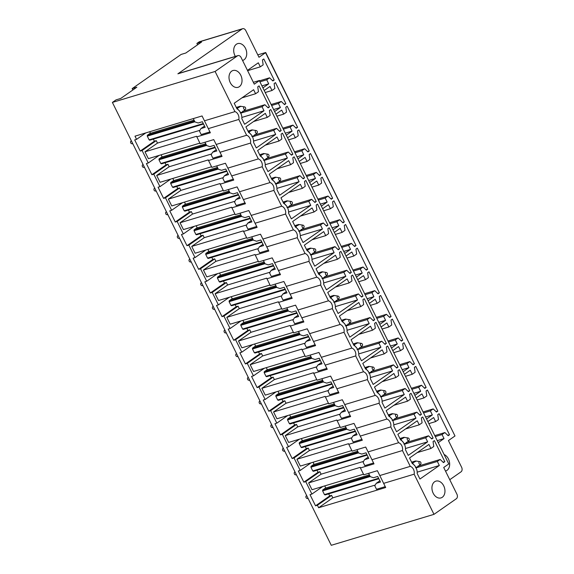 <?xml version="1.0" encoding="UTF-8"?>
<svg xmlns="http://www.w3.org/2000/svg" width="574" height="574" viewBox="0 0 574 574"><rect width="100%" height="100%" fill="white"/><g stroke="black" fill="none" stroke-linecap="round" stroke-linejoin="round"><path stroke-width="0.86" d="M259.34 80.654L448.775 463.95L259.34 80.654L254.282 84.184L241.094 57.493A3.509 2.511 73.2 0 0 237.973 55.613A3.509 2.511 73.2 0 0 237.449 55.865L215.099 71.463L112.389 102.423L331.27 545.3L433.987 514.347L414.134 474.181L383.647 483.365L385.692 487.52L318.627 507.732L317.408 505.264L315.535 505.823L310.01 494.652L311.89 494.085L322.789 486.479M112.389 102.423L116.056 99.862L120.748 98.448L136.856 87.198L132.163 88.611L132.845 89.996M132.163 88.611L181.126 54.437L185.811 53.023L201.582 42.017L196.896 43.43L197.578 44.815M196.896 43.43L199.006 41.959A3.509 2.511 -106.8 0 1 199.53 41.701L242.673 28.7A3.509 2.511 73.2 0 0 242.156 28.951L177.883 73.816L237.449 55.865M242.673 28.7A3.509 2.511 73.2 0 1 245.794 30.587L258.989 57.278L265.561 52.686L454.995 435.975L265.726 52.514L257.791 54.86M454.995 435.975L448.423 440.567L461.611 467.258A3.509 2.511 -106.8 0 1 461.037 471.835L449.758 479.706M448.775 463.95L443.716 467.48L456.911 494.171A3.509 2.511 73.2 0 1 456.337 498.749L433.987 514.347M159.156 155.389L148.25 163.002L146.377 163.561L151.902 174.74L153.775 174.173L159.945 186.65L158.065 187.21L163.59 198.389L165.463 197.822L171.633 210.299L169.753 210.859L175.278 222.038L177.151 221.471L183.321 233.948L181.441 234.515L186.966 245.686L188.839 245.12L195.009 257.597L193.129 258.164L198.654 269.335L200.527 268.768L206.697 281.246L204.818 281.812L210.342 292.984L212.215 292.417L218.385 304.894L216.506 305.461L222.03 316.633L223.903 316.066L230.074 328.543L228.194 329.11L233.718 340.282L235.591 339.715L241.762 352.192L239.882 352.759L245.407 363.93L247.279 363.364L253.45 375.841L251.57 376.408L257.095 387.579L258.967 387.012L265.138 399.49L263.258 400.056L268.783 411.228L270.655 410.661L276.826 423.138L274.946 423.705L280.471 434.877L282.343 434.31L288.514 446.787L286.634 447.354L292.159 458.526L294.031 457.966L308.202 448.072L309.422 450.54L296.937 459.25L348.533 443.702L352.092 451.142L365.695 447.046L374.004 463.871L360.407 467.968L363.78 474.791L377.383 470.694L383.647 483.365M296.937 459.25L300.317 466.081L351.805 450.561M282.343 434.31L296.514 424.423L297.734 426.891L285.249 435.601L336.845 420.053L340.404 427.494L354.007 423.397L362.316 440.222L348.719 444.319M285.249 435.601L288.629 442.432L340.117 426.913M270.655 410.661L284.826 400.774L286.046 403.242L273.561 411.953L325.157 396.404L328.715 403.845L342.319 399.748L350.628 416.566L337.031 420.67M273.561 411.953L276.941 418.783L328.428 403.264M258.967 387.012L273.138 377.125L274.358 379.593L261.873 388.304L313.469 372.756L317.027 380.196L330.631 376.099L338.94 392.917L325.343 397.021M261.873 388.304L265.253 395.134L316.74 379.615M247.279 363.364L261.45 353.476L262.67 355.945L250.185 364.655L301.781 349.107L305.339 356.547L318.943 352.45L327.252 369.269L313.655 373.365M250.185 364.655L253.564 371.486L305.052 355.966M235.591 339.715L249.762 329.828L250.982 332.296L238.497 341.006L290.092 325.458L293.651 332.898L307.255 328.802L315.564 345.62L301.967 349.717M238.497 341.006L241.876 347.837L293.364 332.317M223.903 316.066L238.074 306.179L239.293 308.647L226.809 317.357L278.404 301.809L281.963 309.25L295.567 305.153L303.876 321.971L290.279 326.068M226.809 317.357L230.188 324.188L281.676 308.668M212.215 292.417L226.386 282.53L227.605 284.998L215.121 293.709L266.716 278.16L270.275 285.601L283.879 281.504L292.188 298.322L278.591 302.419M215.121 293.709L218.5 300.532L269.988 285.02M200.527 268.768L214.698 258.881L215.917 261.342L203.433 270.06L255.028 254.512L258.587 261.952L272.191 257.855L280.499 274.673L266.903 278.77M203.433 270.06L206.812 276.883L258.3 261.371M188.839 245.12L203.009 235.232L204.229 237.693L191.745 246.411L243.34 230.863L246.899 238.303L260.503 234.206L268.811 251.025L255.215 255.121M191.745 246.411L195.124 253.234L246.612 237.722M177.151 221.471L191.321 211.576L192.541 214.045L180.057 222.762L231.652 207.214L235.211 214.654L248.815 210.558L257.123 227.376L243.527 231.473M180.057 222.762L183.436 229.586L234.924 214.073M165.463 197.822L179.633 187.928L180.853 190.396L168.369 199.113L219.964 183.565L223.523 191.006L237.127 186.902L245.435 203.727L231.839 207.824M168.369 199.113L171.748 205.937L223.236 190.417M153.775 174.173L167.945 164.279L169.165 166.747L156.68 175.465L208.276 159.916L211.835 167.357L225.439 163.253L233.747 180.078L220.151 184.175M156.68 175.465L160.06 182.288L211.548 166.769M215.099 71.463L234.945 111.629L204.459 120.813L202.055 115.955L134.99 136.167L136.569 139.353L134.689 139.912L140.214 151.084L142.087 150.524L156.257 140.63L157.477 143.098L144.992 151.809L196.588 136.268L200.147 143.701L213.75 139.604L222.059 156.429L208.462 160.526M204.459 120.813L210.371 132.781L196.774 136.877M319.89 471.72L305.72 481.615L303.847 482.174L318.018 472.287L319.89 471.72L321.11 474.189L308.625 482.899L312.005 489.73L363.493 474.21M373.574 462.996L364.813 465.636L363.098 462.163L364.562 459.666L368.781 458.396L366.018 452.807L361.799 454.077L358.571 452.994L356.935 449.686M361.885 439.347L353.125 441.987L351.41 438.514L352.874 436.018L357.093 434.748L354.33 429.158L350.111 430.428L346.883 429.345L345.247 426.037M350.197 415.698L341.437 418.338L339.722 414.866L341.186 412.369L345.404 411.099L342.642 405.509L338.423 406.779L335.194 405.696L333.559 402.388M338.509 392.049L329.749 394.69L328.034 391.217L329.498 388.72L333.716 387.443L330.954 381.861L326.735 383.131L323.506 382.047L321.871 378.74M326.821 368.4L318.061 371.041L316.346 367.568L317.809 365.071L322.028 363.794L319.266 358.212L315.047 359.482L311.818 358.398L310.182 355.091M315.133 344.752L306.373 347.385L304.658 343.919L306.121 341.422L310.34 340.145L307.578 334.563L303.359 335.833L300.13 334.75L298.494 331.442M303.445 321.096L294.684 323.736L292.97 320.27L294.433 317.774L298.652 316.496L295.89 310.914L291.671 312.184L288.435 311.101L286.806 307.793M291.757 297.447L282.996 300.087L281.282 296.622L282.745 294.118L286.964 292.848L284.202 287.265L279.983 288.535L276.747 287.452L275.118 284.144M280.069 273.798L271.308 276.438L269.593 272.973L271.057 270.469L275.276 269.199L272.514 263.617L268.295 264.887L265.059 263.803L263.43 260.496M268.381 250.149L259.62 252.79L257.905 249.324L259.369 246.82L263.588 245.55L260.826 239.961L256.607 241.238L253.371 240.154L251.742 236.847M256.693 226.5L247.932 229.141L246.217 225.675L247.674 223.171L251.9 221.901L249.138 216.312L244.919 217.589L241.683 216.498L240.054 213.191M245.005 202.852L236.244 205.492L234.529 202.019L235.986 199.522L240.212 198.252L237.449 192.663L233.231 193.94L229.995 192.85L228.366 189.542M233.317 179.203L224.556 181.843L222.841 178.37L224.298 175.874L228.524 174.604L225.761 169.014L221.542 170.291L218.307 169.201L216.678 165.893M221.629 155.554L212.868 158.194L211.153 154.722L212.61 152.225L216.836 150.955L214.073 145.365L209.854 146.643L206.618 145.552L204.99 142.244M209.941 131.905L201.18 134.546L199.465 131.073L200.922 128.576L205.148 127.306L202.385 121.717L198.166 122.987L194.93 121.903L193.302 118.596M385.262 486.644L376.501 489.285L374.786 485.812L376.25 483.315L380.469 482.045L377.706 476.456L373.487 477.726L370.259 476.642L368.623 473.335M364.562 459.666L368.164 457.148M352.874 436.018L356.476 433.499M341.186 412.369L344.787 409.85M329.498 388.72L333.099 386.202M317.809 365.071L321.411 362.553M306.121 341.422L309.723 338.904M294.433 317.774L298.035 315.255M282.745 294.118L286.347 291.606M271.057 270.469L274.659 267.958M259.369 246.82L262.971 244.309M247.674 223.171L251.283 220.653M235.986 199.522L239.595 197.004M224.298 175.874L227.907 173.355M212.61 152.225L216.219 149.706M200.922 128.576L204.531 126.058M376.25 483.315L379.852 480.797M439.332 465.492L419.931 479.032L417.169 473.435A8.416 6.027 73.2 0 0 412.297 463.584L409.535 457.987L428.929 444.448L430.923 448.481L433.779 446.493L433.061 441.564L434.41 440.624L444.814 461.661L443.465 462.608L440.193 459.465L437.338 461.453L439.332 465.492L417.183 472.165M443.042 462.199L444.814 461.661M427.644 441.844L408.243 455.383L405.481 449.786A8.416 6.027 73.2 0 0 400.609 439.935L397.847 434.339L417.241 420.799L419.235 424.832L422.091 422.837L421.373 417.915L422.722 416.975L433.126 438.012L431.777 438.959L428.505 435.817L425.65 437.804L427.644 441.844L405.495 448.516M431.354 438.55L433.126 438.012M415.956 418.195L396.555 431.734L393.793 426.138A8.416 6.027 73.2 0 0 388.921 416.286L386.159 410.69L405.553 397.151L407.547 401.183L410.403 399.188L409.685 394.266L411.034 393.319L421.438 414.363L420.089 415.303L416.817 412.161L413.962 414.155L415.956 418.195L393.807 424.868M419.666 414.902L421.438 414.363M404.268 394.539L384.867 408.085L382.105 402.489A8.416 6.027 73.2 0 0 377.233 392.638L374.47 387.041L393.864 373.502L395.859 377.534L398.715 375.539L397.997 370.617L399.346 369.67L409.75 390.715L408.401 391.655L405.129 388.512L402.274 390.507L404.268 394.539L382.119 401.219M407.978 391.253L409.75 390.715M392.58 370.89L373.179 384.436L370.417 378.84A8.416 6.027 73.2 0 0 365.545 368.989L362.782 363.392L382.176 349.853L384.171 353.885L387.027 351.891L386.309 346.969L387.658 346.022L398.062 367.066L396.713 368.006L393.441 364.863L390.585 366.858L392.58 370.89L370.431 377.57M396.29 367.604L398.062 367.066M380.892 347.241L361.491 360.781L358.728 355.191A8.416 6.027 73.2 0 0 353.857 345.333L351.094 339.743L370.488 326.204L372.483 330.237L375.339 328.242L374.621 323.32L375.97 322.373L386.374 343.417L385.025 344.357L381.753 341.214L378.897 343.209L380.892 347.241L358.743 353.921M384.602 343.948L386.374 343.417M369.204 323.593L349.803 337.132L347.04 331.542A8.416 6.027 73.2 0 0 342.169 321.684L339.406 316.095L358.8 302.555L360.795 306.588L363.651 304.593L362.933 299.664L364.282 298.724L374.686 319.768L373.337 320.708L370.065 317.566L367.209 319.56L369.204 323.593L347.055 330.272M372.913 320.299L374.686 319.768M357.516 299.944L338.115 313.483L335.352 307.894A8.416 6.027 73.2 0 0 330.481 298.035L327.718 292.446L347.112 278.899L349.107 282.939L351.962 280.944L351.245 276.015L352.594 275.075L362.998 296.119L361.649 297.059L358.377 293.917L355.521 295.911L357.516 299.944L335.367 306.616M361.225 296.65L362.998 296.119M345.828 276.295L326.427 289.834L323.664 284.245A8.416 6.027 73.2 0 0 318.792 274.386L316.03 268.797L335.424 255.251L337.419 259.29L340.274 257.296L339.557 252.366L340.906 251.426L351.31 272.471L349.961 273.411L346.689 270.268L343.833 272.263L345.828 276.295L323.679 282.968M349.537 273.002L351.31 272.471M334.14 252.646L314.739 266.185L311.976 260.596A8.416 6.027 73.2 0 0 307.104 250.738L304.342 245.148L323.736 231.602L325.731 235.641L328.586 233.647L327.869 228.717L329.218 227.778L339.621 248.822L338.273 249.762L335.001 246.619L332.145 248.614L334.14 252.646L311.991 259.319M337.849 249.353L339.621 248.822M322.452 228.997L303.05 242.537L300.288 236.94A8.416 6.027 73.2 0 0 295.416 227.089L292.654 221.492L312.048 207.953L314.043 211.993L316.898 209.998L316.181 205.069L317.53 204.129L327.933 225.173L326.584 226.113L323.313 222.97L320.457 224.965L322.452 228.997L300.302 235.67M326.161 225.704L327.933 225.173M310.764 205.349L291.362 218.888L288.6 213.291A8.416 6.027 73.2 0 0 283.728 203.44L280.966 197.843L300.36 184.304L302.354 188.344L305.21 186.349L304.493 181.42L305.842 180.48L316.245 201.524L314.896 202.464L311.625 199.322L308.769 201.316L310.764 205.349L288.614 212.021M314.473 202.055L316.245 201.524M299.076 181.7L279.674 195.239L276.912 189.642A8.416 6.027 73.2 0 0 272.04 179.791L269.278 174.195L288.672 160.655L290.666 164.688L293.522 162.7L292.805 157.771L294.153 156.831L304.557 177.875L303.208 178.815L299.937 175.673L297.081 177.667L299.076 181.7L276.926 188.372M302.785 178.406L304.557 177.875M287.387 158.051L267.986 171.59L265.224 165.994A8.416 6.027 73.2 0 0 260.352 156.142L257.59 150.546L276.984 137.007L278.978 141.039L281.834 139.052L281.117 134.122L282.465 133.182L292.869 154.219L291.52 155.167L288.248 152.024L285.393 154.011L287.387 158.051L265.238 164.724M291.09 154.758L292.869 154.219M275.699 134.402L256.298 147.941L253.536 142.345A8.416 6.027 73.2 0 0 248.664 132.494L245.902 126.897L265.296 113.358L267.29 117.39L270.146 115.403L269.428 110.473L270.777 109.534L281.181 130.571L279.832 131.518L276.56 128.375L273.705 130.363L275.699 134.402L253.55 141.075M279.402 131.109L281.181 130.571M264.011 110.753L244.61 124.293L241.848 118.696A8.416 6.027 73.2 0 0 236.976 108.845L234.214 103.248L253.608 89.709L255.602 93.741L258.458 91.754L257.74 86.825L259.089 85.885L269.493 106.922L268.144 107.869L264.872 104.726L262.017 106.714L264.011 110.753L241.862 117.426M267.714 107.46L269.493 106.922M437.46 440.559L444.032 438.579L438.421 442.497M428.025 421.459L433.635 417.535L435.63 421.574L438.486 419.58L437.768 414.65L439.117 413.711L449.514 434.755L448.165 435.695L444.893 432.552L442.037 434.547L444.032 438.579M447.742 435.286L449.514 434.755M425.772 416.911L432.344 414.93L426.733 418.848M416.337 397.804L421.947 393.886L423.942 397.926L426.798 395.931L426.08 391.002L427.429 390.062L437.826 411.106L436.477 412.046L433.205 408.903L430.349 410.898L432.344 414.93M436.053 411.637L437.826 411.106M414.084 393.262L420.656 391.281L415.045 395.199M404.648 374.155L410.259 370.237L412.254 374.277L415.11 372.282L414.392 367.353L415.741 366.413L426.138 387.457L424.789 388.397L421.517 385.254L418.661 387.249L420.656 391.281M424.365 387.988L426.138 387.457M402.396 369.613L408.968 367.633L403.357 371.55M392.953 350.506L398.571 346.588L400.566 350.628L403.422 348.633L402.704 343.704L404.053 342.764L414.45 363.808L413.101 364.748L409.829 361.606L406.973 363.6L408.968 367.633M412.677 364.339L414.45 363.808M390.707 345.964L397.28 343.984L391.669 347.901M381.265 326.857L386.883 322.94L388.878 326.979L391.733 324.984L391.016 320.055L392.365 319.115L402.761 340.16L401.413 341.099L398.141 337.957L395.285 339.952L397.28 343.984M400.989 340.691L402.761 340.16M379.019 322.315L385.592 320.335L379.981 324.253M369.577 303.208L375.195 299.291L377.19 303.323L380.045 301.336L379.328 296.406L380.677 295.466L391.073 316.511L389.724 317.451L386.453 314.308L383.597 316.303L385.592 320.335M389.301 317.042L391.073 316.511M367.331 298.667L373.904 296.686L368.293 300.604M357.889 279.56L363.507 275.642L365.502 279.674L368.357 277.687L367.64 272.758L368.989 271.818L379.385 292.855L378.036 293.802L374.765 290.659L371.909 292.647L373.904 296.686M377.613 293.393L379.385 292.855M355.643 275.018L362.216 273.037L356.605 276.955M346.201 255.911L351.819 251.993L353.814 256.026L356.669 254.038L355.952 249.109L357.301 248.169L367.697 269.206L366.348 270.153L363.077 267.01L360.221 268.998L362.216 273.037M365.925 269.744L367.697 269.206M343.955 251.369L350.527 249.389L344.917 253.306M334.513 232.262L340.131 228.344L342.126 232.377L344.981 230.389L344.264 225.46L345.613 224.52L356.009 245.557L354.66 246.504L351.388 243.362L348.533 245.349L350.527 249.389M354.237 246.095L356.009 245.557M332.267 227.72L338.839 225.74L333.229 229.657M322.825 208.613L328.443 204.696L330.437 208.728L333.286 206.74L332.576 201.811L333.925 200.871L344.321 221.908L342.972 222.856L339.7 219.713L336.845 221.7L338.839 225.74M342.549 222.447L344.321 221.908M320.579 204.071L327.151 202.091L321.54 206.009M311.137 184.964L316.755 181.047L318.749 185.079L321.598 183.084L320.888 178.162L322.236 177.215L332.633 198.26L331.284 199.2L328.012 196.064L325.157 198.052L327.151 202.091M330.861 198.798L332.633 198.26M308.891 180.415L315.463 178.435L309.852 182.36M299.449 161.316L305.067 157.398L307.061 161.43L309.91 159.436L309.199 154.514L310.548 153.567L320.945 174.611L319.596 175.551L316.324 172.408L313.469 174.403L315.463 178.435M319.173 175.149L320.945 174.611M297.203 156.767L303.775 154.786L298.164 158.711M287.761 137.667L293.379 133.749L295.373 137.782L298.222 135.787L297.511 130.865L298.86 129.918L309.257 150.962L307.908 151.902L304.636 148.759L301.781 150.754L303.775 154.786M307.485 151.5L309.257 150.962M285.515 133.118L292.087 131.137L286.476 135.055M276.072 114.018L281.691 110.1L283.685 114.133L286.534 112.138L285.823 107.216L287.172 106.269L297.569 127.313L296.22 128.253L292.948 125.11L290.092 127.105L292.087 131.137M295.797 127.851L297.569 127.313M273.827 109.469L280.399 107.489L274.788 111.406M264.384 90.369L270.002 86.452L271.997 90.484L274.846 88.489L274.135 83.567L275.484 82.62L285.881 103.664L284.532 104.604L281.26 101.462L278.404 103.456L280.399 107.489M284.108 104.195L285.881 103.664M262.139 85.82L268.711 83.84L263.1 87.757M247.459 70.38L258.314 62.803L260.309 66.835L263.157 64.84L262.447 59.911L263.796 58.971L274.193 80.016L272.844 80.956L269.572 77.813L266.716 79.808L268.711 83.84M272.42 80.547L274.193 80.016M259.656 80.805L269.572 77.813M247.602 70.667L260.309 66.835M260.144 81.788L266.716 79.808M271.344 104.454L281.26 101.462M265.425 92.464L271.997 90.484M271.832 105.437L278.404 103.456M283.032 128.102L292.948 125.11M277.113 116.113L283.685 114.133M283.52 129.085L290.092 127.105M294.72 151.751L304.636 148.759M288.801 139.762L295.373 137.782M295.208 152.734L301.781 150.754M306.416 175.4L316.324 172.408M300.489 163.411L307.061 161.43M306.896 176.383L313.469 174.403M318.104 199.049L328.012 196.064M312.177 187.059L318.749 185.079M318.584 200.032L325.157 198.052M329.792 222.698L339.7 219.713M323.865 210.708L330.437 208.728M330.272 223.681L336.845 221.7M341.48 246.346L351.388 243.362M335.553 234.357L342.126 232.377M341.961 247.329L348.533 245.349M353.168 269.995L363.077 267.01M347.241 258.006L353.814 256.026M353.649 270.978L360.221 268.998M364.856 293.644L374.765 290.659M358.929 281.655L365.502 279.674M365.337 294.627L371.909 292.647M376.544 317.293L386.453 314.308M370.617 305.303L377.19 303.323M377.025 318.283L383.597 316.303M388.232 340.942L398.141 337.957M382.306 328.959L388.878 326.979M388.72 341.932L395.285 339.952M399.92 364.59L409.829 361.606M393.994 352.608L400.566 350.628M400.408 365.581L406.973 363.6M411.608 388.239L421.517 385.254M405.682 376.257L412.254 374.277M412.096 389.229L418.661 387.249M423.296 411.888L433.205 408.903M417.37 399.906L423.942 397.926M423.784 412.878L430.349 410.898M434.984 435.544L444.893 432.552M429.058 423.555L435.63 421.574M435.472 436.527L442.037 434.547M243.419 111.191L264.872 104.726M241.919 97.867L255.602 93.741M240.786 113.114L262.017 106.714M255.107 134.84L276.56 128.375M253.608 121.516L267.29 117.39M252.474 136.763L273.705 130.363M266.795 158.489L288.248 152.024M265.296 145.165L278.978 141.039M264.162 160.411L285.393 154.011M278.483 182.137L299.937 175.673M276.984 168.813L290.666 164.688M275.85 184.06L297.081 177.667M290.171 205.786L311.625 199.322M288.672 192.462L302.354 188.344M287.538 207.709L308.769 201.316M301.859 229.435L323.313 222.97M300.36 216.111L314.043 211.993M299.226 231.358L320.457 224.965M313.548 253.084L335.001 246.619M312.048 239.76L325.731 235.641M310.914 255.007L332.145 248.614M325.236 276.733L346.689 270.268M323.736 263.409L337.419 259.29M322.602 278.663L343.833 272.263M336.924 300.381L358.377 293.917M335.431 287.057L349.107 282.939M334.29 302.311L355.521 295.911M348.612 324.03L370.065 317.566M347.119 310.706L360.795 306.588M345.978 325.96L367.209 319.56M360.3 347.679L381.753 341.214M358.807 334.362L372.483 330.237M357.667 349.609L378.897 343.209M371.988 371.328L393.441 364.863M370.495 358.011L384.171 353.885M369.355 373.258L390.585 366.858M383.676 394.977L405.129 388.512M382.184 381.66L395.859 377.534M381.043 396.907L402.274 390.507M395.364 418.625L416.817 412.161M393.872 405.309L407.547 401.183M392.731 420.555L413.962 414.155M407.059 442.274L428.505 435.817M405.56 428.957L419.235 424.832M404.419 444.204L425.65 437.804M418.747 465.923L440.193 459.465M417.248 452.606L430.923 448.481M416.107 467.853L437.338 461.453M317.408 505.264L331.578 495.369L329.706 495.936L328.68 493.862M325.795 488.029L324.741 485.891M331.578 495.369L332.798 497.837L318.627 507.732M375.231 485.052L332.798 497.837M156.257 140.63L154.377 141.197L153.358 139.13M150.474 133.29L149.706 131.733M199.91 130.312L157.477 143.098M167.945 164.279L166.065 164.846L165.047 162.779M162.162 156.939L161.107 154.801M211.598 153.961L169.165 166.747M179.633 187.928L177.753 188.494L176.735 186.428M173.85 180.588L172.796 178.449M223.286 177.61L180.853 190.396M191.321 211.576L189.449 212.143L188.423 210.077M185.538 204.236L184.484 202.098M234.974 201.259L192.541 214.045M203.009 235.225L201.137 235.792L200.111 233.726M197.226 227.885L196.172 225.747M246.662 224.908L204.229 237.693M214.698 258.881L212.825 259.441L211.799 257.374M208.914 251.534L207.86 249.396M258.35 248.556L215.917 261.342M226.386 282.53L224.513 283.09L223.487 281.023M220.603 275.183L219.548 273.045M270.038 272.205L227.605 284.998M238.074 306.179L236.201 306.738L235.175 304.672M232.291 298.832L231.236 296.701M281.726 295.854L239.293 308.647M249.762 329.828L247.889 330.394L246.863 328.321M243.979 322.48L242.924 320.349M293.414 319.503L250.982 332.296M261.45 353.476L259.577 354.043L258.551 351.97M255.667 346.129L254.612 343.998M305.103 343.152L262.67 355.945M273.138 377.125L271.265 377.692L270.239 375.618M267.355 369.778L266.3 367.647M316.791 366.8L274.358 379.593M284.826 400.774L282.953 401.341L281.927 399.267M279.043 393.427L277.988 391.296M328.479 390.449L286.046 403.242M296.514 424.423L294.641 424.99L293.615 422.916M290.731 417.076L289.676 414.945M340.167 414.105L297.734 426.891M308.202 448.072L306.329 448.638L305.303 446.565M302.419 440.732L301.364 438.593M351.855 437.754L309.422 450.54M318.018 472.287L316.992 470.214M314.107 464.38L313.052 462.242M363.543 461.403L321.11 474.189M305.72 481.615L311.89 494.085M315.535 505.823L329.706 495.936M378.84 478.752L325.178 494.924A3.509 2.511 -106.8 0 1 324.446 494.594L322.61 490.87A3.509 2.511 -106.8 0 1 322.724 489.959L325.25 488.187L369.391 474.892M234.945 111.629A5.611 4.018 -106.8 0 1 238.174 114.635A5.611 4.018 -106.8 0 1 238.813 119.442L246.633 135.277A5.611 4.018 -106.8 0 1 249.862 138.284A5.611 4.018 -106.8 0 1 250.501 143.091L258.322 158.926A5.611 4.018 -106.8 0 1 261.55 161.933A5.611 4.018 -106.8 0 1 262.189 166.74L270.01 182.575A5.611 4.018 -106.8 0 1 273.238 185.581A5.611 4.018 -106.8 0 1 273.877 190.389L281.698 206.224A5.611 4.018 -106.8 0 1 284.926 209.23A5.611 4.018 -106.8 0 1 285.565 214.037L293.386 229.873A5.611 4.018 -106.8 0 1 296.615 232.879A5.611 4.018 -106.8 0 1 297.253 237.686L305.074 253.521A5.611 4.018 -106.8 0 1 308.303 256.528A5.611 4.018 -106.8 0 1 308.941 261.335L316.762 277.17A5.611 4.018 -106.8 0 1 319.991 280.177A5.611 4.018 -106.8 0 1 320.629 284.984L328.45 300.819A5.611 4.018 -106.8 0 1 331.679 303.825A5.611 4.018 -106.8 0 1 332.317 308.633L340.138 324.468A5.611 4.018 -106.8 0 1 343.367 327.474A5.611 4.018 -106.8 0 1 344.005 332.281L351.826 348.117A5.611 4.018 -106.8 0 1 355.055 351.123A5.611 4.018 -106.8 0 1 355.693 355.93L363.514 371.765A5.611 4.018 -106.8 0 1 366.743 374.772A5.611 4.018 -106.8 0 1 367.382 379.586L375.202 395.414A5.611 4.018 -106.8 0 1 378.431 398.421A5.611 4.018 -106.8 0 1 379.07 403.235L386.898 419.063A5.611 4.018 -106.8 0 1 390.119 422.069A5.611 4.018 -106.8 0 1 390.758 426.884L398.586 442.719A5.611 4.018 -106.8 0 1 401.807 445.718A5.611 4.018 -106.8 0 1 402.446 450.533L410.274 466.368L379.78 475.552M410.274 466.368A5.611 4.018 -106.8 0 1 413.495 469.367A5.611 4.018 -106.8 0 1 414.134 474.181M136.569 139.353L145.782 132.917M140.214 151.084L154.377 141.197M203.519 124.013L149.85 140.185A3.509 2.511 -106.8 0 1 149.125 139.855L147.281 136.131A3.509 2.511 -106.8 0 1 147.396 135.22L149.929 133.455L194.069 120.153M238.813 119.442L208.319 128.626M151.902 174.74L166.065 164.846M215.207 147.662L161.538 163.834A3.509 2.511 -106.8 0 1 160.813 163.504L158.969 159.78A3.509 2.511 -106.8 0 1 159.084 158.869L161.617 157.104L205.757 143.801M159.945 186.65L170.844 179.038M246.633 135.277L216.147 144.461M250.501 143.091L220.007 152.275M163.59 198.389L177.753 188.494M226.895 171.31L173.226 187.483A3.509 2.511 -106.8 0 1 172.501 187.153L170.657 183.429A3.509 2.511 -106.8 0 1 170.772 182.518L173.305 180.753L217.446 167.45M171.633 210.299L182.532 202.687M258.322 158.926L227.835 168.11M262.189 166.74L231.695 175.931M175.278 222.038L189.449 212.143M238.583 194.959L184.914 211.132A3.509 2.511 -106.8 0 1 184.189 210.802L182.345 207.078A3.509 2.511 -106.8 0 1 182.46 206.166L184.993 204.401L229.134 191.099M183.321 233.948L194.22 226.335M270.01 182.575L239.523 191.759M273.877 190.389L243.383 199.58M186.966 245.686L201.137 235.792M250.271 218.608L196.602 234.78A3.509 2.511 -106.8 0 1 195.877 234.457L194.034 230.726A3.509 2.511 -106.8 0 1 194.148 229.815L196.681 228.05L240.822 214.748M195.009 257.597L205.908 249.984M281.698 206.224L251.211 215.408M285.565 214.037L255.071 223.229M198.654 269.335L212.825 259.441M261.959 242.257L208.29 258.429A3.509 2.511 -106.8 0 1 207.566 258.106L205.722 254.382A3.509 2.511 -106.8 0 1 205.836 253.464L208.369 251.699L252.51 238.397M206.697 281.246L217.596 273.633M293.386 229.873L262.899 239.064M297.253 237.686L266.759 246.877M210.342 292.984L224.513 283.09M273.647 265.906L219.978 282.078A3.509 2.511 -106.8 0 1 219.254 281.755L217.41 278.031A3.509 2.511 -106.8 0 1 217.524 277.113L220.057 275.348L264.198 262.045M218.385 304.894L229.284 297.282M305.074 253.521L274.587 262.713M308.941 261.335L278.447 270.526M222.03 316.633L236.201 306.738M285.335 289.554L231.674 305.727A3.509 2.511 -106.8 0 1 230.942 305.404L229.098 301.68A3.509 2.511 -106.8 0 1 229.213 300.762L231.745 298.997L275.886 285.694M230.074 328.543L240.972 320.931M316.762 277.17L286.275 286.361M320.629 284.984L290.135 294.175M233.718 340.282L247.889 330.394M297.023 313.203L243.362 329.376A3.509 2.511 -106.8 0 1 242.63 329.053L240.786 325.329A3.509 2.511 -106.8 0 1 240.901 324.41L243.433 322.645L287.574 309.343M241.762 352.192L252.66 344.587M328.45 300.819L297.963 310.01M332.317 308.633L301.831 317.824M245.407 363.93L259.577 354.043M308.712 336.852L255.05 353.024A3.509 2.511 -106.8 0 1 254.318 352.701L252.474 348.978A3.509 2.511 -106.8 0 1 252.589 348.059L255.121 346.294L299.262 332.992M253.45 375.841L264.349 368.235M340.138 324.468L309.651 333.659M344.005 332.281L313.519 341.473M257.095 387.579L271.265 377.692M320.4 360.501L266.738 376.673A3.509 2.511 -106.8 0 1 266.006 376.35L264.162 372.626A3.509 2.511 -106.8 0 1 264.284 371.708L266.81 369.943L310.95 356.641M265.138 399.49L276.037 391.884M351.826 348.117L321.34 357.308M355.693 355.93L325.207 365.121M268.783 411.228L282.953 401.341M332.088 384.149L278.426 400.322A3.509 2.511 -106.8 0 1 277.694 399.999L275.85 396.275A3.509 2.511 -106.8 0 1 275.972 395.357L278.498 393.592L322.638 380.289M276.826 423.138L287.725 415.533M363.514 371.765L333.028 380.957M367.382 379.586L336.895 388.77M280.471 434.877L294.641 424.99M343.776 407.798L290.114 423.978A3.509 2.511 -106.8 0 1 289.382 423.648L287.545 419.924A3.509 2.511 -106.8 0 1 287.66 419.006L290.186 417.241L334.326 403.938M288.514 446.787L299.413 439.182M375.202 395.414L344.716 404.605M379.07 403.235L348.583 412.419M292.159 458.526L306.329 448.638M355.464 431.454L301.802 447.627A3.509 2.511 -106.8 0 1 301.07 447.297L299.233 443.573A3.509 2.511 -106.8 0 1 299.348 442.654L301.874 440.889L346.014 427.587M294.031 457.966L300.202 470.436L311.101 462.831M386.898 419.063L356.404 428.254M390.758 426.884L360.271 436.068M303.847 482.174L298.322 471.003L300.202 470.436M367.152 455.103L313.49 471.276A3.509 2.511 -106.8 0 1 312.758 470.945L310.921 467.222A3.509 2.511 -106.8 0 1 311.036 466.31L313.562 464.538L357.702 451.243M308.625 482.899L360.221 467.351L360.407 467.968M398.586 442.719L368.092 451.903M402.446 450.533L371.959 459.717M253.349 82.297L259.505 80.489M431.985 489.034A8.768 6.271 73.2 0 0 440.976 497.916A8.768 6.271 73.2 0 0 444.915 490.017A8.768 6.271 73.2 0 0 435.917 481.127A8.768 6.271 73.2 0 0 431.985 489.034M232.728 85.87A8.768 6.271 73.2 0 0 238.045 87.313A8.768 6.271 73.2 0 0 242.034 80.69A8.768 6.271 73.2 0 0 238.303 71.972A8.768 6.271 73.2 0 0 232.987 70.523A8.768 6.271 73.2 0 0 228.997 77.153A8.768 6.271 73.2 0 0 232.728 85.87M142.087 150.524L148.257 163.002M144.992 151.809L148.372 158.639L199.86 143.12M237.973 55.613L178.406 73.558A3.509 2.511 73.2 0 0 177.883 73.816M242.558 60.457A8.768 6.271 73.2 0 0 242.745 60.406A8.768 6.271 73.2 0 0 246.734 53.784A8.768 6.271 73.2 0 0 243.003 45.059A8.768 6.271 73.2 0 0 237.686 43.617A8.768 6.271 73.2 0 0 235.333 56.403M445.489 471.06A8.768 6.271 73.2 0 0 445.682 471.01A8.768 6.271 73.2 0 0 449.614 463.103A8.768 6.271 73.2 0 0 444.427 454.651M131.338 140.759L130.901 141.154A1.406 1.004 73.2 0 0 130.635 142.617A1.406 1.004 73.2 0 0 131.668 143.694L132.881 143.887M244.28 106.907A1.406 1.004 73.2 0 0 243.649 108.479A1.406 1.004 73.2 0 0 244.983 109.627A1.406 1.004 73.2 0 0 245.328 109.44A1.406 1.004 73.2 0 0 245.593 107.977A1.406 1.004 73.2 0 0 244.56 106.9A1.406 1.004 73.2 0 0 244.28 106.907M147.396 135.22L194.5 121.021M236.71 108.299L237.715 107.998A3.509 2.511 73.2 0 0 237.6 108.917L237.277 109.01M240.7 106.398L240.248 106.233L240.7 106.398L237.715 107.998M236.28 107.431L240.248 106.233M147.281 136.131L194.873 121.788M149.125 139.855L203.282 123.539M239.968 111.657L237.6 108.917M240.169 112.963L242.163 112.059C243.304 111.385 243.476 111.098 242.702 111.198M143.026 164.408L142.589 164.803A1.406 1.004 73.2 0 0 142.323 166.266A1.406 1.004 73.2 0 0 143.357 167.343L144.569 167.536M255.968 130.556A1.406 1.004 73.2 0 0 255.337 132.128A1.406 1.004 73.2 0 0 256.671 133.276A1.406 1.004 73.2 0 0 257.016 133.089A1.406 1.004 73.2 0 0 257.281 131.625A1.406 1.004 73.2 0 0 256.248 130.549A1.406 1.004 73.2 0 0 255.968 130.556M159.084 158.869L206.188 144.67M248.399 131.955L249.403 131.647A3.509 2.511 73.2 0 0 249.288 132.565L248.965 132.659M252.388 130.054L251.936 129.882L252.388 130.054L249.403 131.647M247.968 131.08L251.936 129.882M158.969 159.78L206.561 145.437M160.813 163.504L214.97 147.188M251.656 135.306L249.288 132.565M251.857 136.612L253.852 135.708C254.992 135.034 255.165 134.747 254.39 134.847M154.715 188.057L154.277 188.451A1.406 1.004 73.2 0 0 154.011 189.915A1.406 1.004 73.2 0 0 155.045 190.991L156.257 191.185M267.656 154.205A1.406 1.004 73.2 0 0 267.025 155.784A1.406 1.004 73.2 0 0 268.359 156.924A1.406 1.004 73.2 0 0 268.704 156.738A1.406 1.004 73.2 0 0 268.969 155.274A1.406 1.004 73.2 0 0 267.936 154.198A1.406 1.004 73.2 0 0 267.656 154.205M170.772 182.518L217.876 168.326M260.087 155.604L261.091 155.296A3.509 2.511 73.2 0 0 260.976 156.214L260.653 156.315M264.076 153.703L263.624 153.531L264.076 153.703L261.091 155.296M259.656 154.729L263.624 153.531M170.657 183.429L218.256 169.086M172.501 187.153L226.658 170.837M263.344 158.955L260.976 156.214M263.545 160.261L265.54 159.357C266.68 158.682 266.853 158.395 266.078 158.496M166.403 211.706L165.965 212.1A1.406 1.004 73.2 0 0 165.699 213.564A1.406 1.004 73.2 0 0 166.733 214.64L167.945 214.834M279.344 177.854A1.406 1.004 73.2 0 0 278.713 179.432A1.406 1.004 73.2 0 0 280.047 180.573A1.406 1.004 73.2 0 0 280.392 180.387A1.406 1.004 73.2 0 0 280.657 178.923A1.406 1.004 73.2 0 0 279.624 177.847A1.406 1.004 73.2 0 0 279.344 177.854M182.46 206.166L229.564 191.974M271.775 179.253L272.779 178.945A3.509 2.511 73.2 0 0 272.664 179.863L272.341 179.963M275.764 177.352L275.312 177.179L275.764 177.352L272.779 178.945M271.344 178.378L275.312 177.179M182.345 207.078L229.944 192.735M184.189 210.802L238.346 194.486M275.032 182.604L272.664 179.863M275.233 183.91L277.228 183.006C278.368 182.331 278.541 182.044 277.766 182.145M178.091 235.354L177.653 235.749A1.406 1.004 73.2 0 0 177.388 237.22A1.406 1.004 73.2 0 0 178.421 238.289L179.633 238.483M291.032 201.51A1.406 1.004 73.2 0 0 290.401 203.081A1.406 1.004 73.2 0 0 291.736 204.222A1.406 1.004 73.2 0 0 292.08 204.035A1.406 1.004 73.2 0 0 292.345 202.572A1.406 1.004 73.2 0 0 291.312 201.503A1.406 1.004 73.2 0 0 291.032 201.51M194.148 229.815L241.252 215.623M283.463 202.902L284.467 202.593A3.509 2.511 73.2 0 0 284.352 203.512L284.03 203.612M287.452 201L287 200.828L287.452 201L284.467 202.593M283.032 202.026L287 200.828M194.034 230.726L241.632 216.384M195.877 234.457L250.034 218.134M286.72 206.253L284.352 203.512M286.921 207.558L288.916 206.654C290.057 205.98 290.229 205.693 289.454 205.793M189.779 259.003L189.341 259.398A1.406 1.004 73.2 0 0 189.076 260.869A1.406 1.004 73.2 0 0 190.109 261.938L191.321 262.131M302.72 225.159A1.406 1.004 73.2 0 0 302.089 226.73A1.406 1.004 73.2 0 0 303.424 227.871A1.406 1.004 73.2 0 0 303.768 227.691A1.406 1.004 73.2 0 0 304.033 226.221A1.406 1.004 73.2 0 0 303 225.152A1.406 1.004 73.2 0 0 302.72 225.159M205.836 253.464L252.94 239.272M295.151 226.551L296.155 226.242A3.509 2.511 73.2 0 0 296.041 227.161L295.718 227.261M299.14 224.649L298.688 224.477L299.14 224.649L296.155 226.242M294.72 225.675L298.688 224.477M205.722 254.382L253.321 240.04M207.566 258.106L261.722 241.783M298.408 229.901L296.041 227.161M298.609 231.214L300.604 230.303C301.745 229.629 301.917 229.342 301.142 229.442M201.467 282.652L201.029 283.054A1.406 1.004 73.2 0 0 200.771 284.517A1.406 1.004 73.2 0 0 201.797 285.587L203.009 285.78M314.409 248.807A1.406 1.004 73.2 0 0 313.777 250.379A1.406 1.004 73.2 0 0 315.112 251.52A1.406 1.004 73.2 0 0 315.456 251.34A1.406 1.004 73.2 0 0 315.722 249.869A1.406 1.004 73.2 0 0 314.688 248.8A1.406 1.004 73.2 0 0 314.409 248.807M217.524 277.113L264.628 262.921M306.839 250.199L307.843 249.898A3.509 2.511 73.2 0 0 307.729 250.809L307.406 250.91M310.828 248.298L310.376 248.126L310.828 248.298L307.843 249.898M306.408 249.324L310.376 248.126M217.41 278.031L265.009 263.688M219.254 281.755L273.411 265.432M310.096 253.55L307.729 250.809M310.297 254.863L312.292 253.952C313.433 253.278 313.612 252.991 312.83 253.091M213.155 306.301L212.717 306.703A1.406 1.004 73.2 0 0 212.459 308.166A1.406 1.004 73.2 0 0 213.485 309.235L214.698 309.429M326.097 272.456A1.406 1.004 73.2 0 0 325.465 274.028A1.406 1.004 73.2 0 0 326.8 275.168A1.406 1.004 73.2 0 0 327.144 274.989A1.406 1.004 73.2 0 0 327.41 273.518A1.406 1.004 73.2 0 0 326.376 272.449A1.406 1.004 73.2 0 0 326.097 272.456M229.213 300.762L276.316 286.57M318.527 273.848L319.531 273.547A3.509 2.511 73.2 0 0 319.417 274.458L319.094 274.559M322.516 271.947L322.064 271.775L322.516 271.947L319.531 273.547M318.096 272.973L322.064 271.775M229.098 301.68L276.697 287.337M230.942 305.404L285.099 289.081M321.784 277.199L319.417 274.458M321.985 278.512L323.98 277.601C325.121 276.926 325.3 276.639 324.518 276.747M224.843 329.957L224.405 330.351A1.406 1.004 73.2 0 0 224.147 331.815A1.406 1.004 73.2 0 0 225.173 332.891L226.386 333.078M337.785 296.105A1.406 1.004 73.2 0 0 337.153 297.676A1.406 1.004 73.2 0 0 338.488 298.817A1.406 1.004 73.2 0 0 338.832 298.638A1.406 1.004 73.2 0 0 339.098 297.174A1.406 1.004 73.2 0 0 338.064 296.098A1.406 1.004 73.2 0 0 337.785 296.105M240.901 324.41L288.005 310.218M330.215 297.497L331.22 297.196A3.509 2.511 73.2 0 0 331.105 298.107L330.782 298.207M334.204 295.596L333.752 295.431L334.204 295.596L331.22 297.196M329.785 296.622L333.752 295.431M240.786 325.329L288.385 310.986M242.63 329.053L296.787 312.73M333.472 300.848L331.105 298.107M333.673 302.161L335.668 301.25C336.809 300.575 336.988 300.288 336.206 300.396M236.531 353.606L236.101 354A1.406 1.004 73.2 0 0 235.835 355.464A1.406 1.004 73.2 0 0 236.861 356.54L238.074 356.727M349.473 319.754A1.406 1.004 73.2 0 0 348.841 321.325A1.406 1.004 73.2 0 0 350.176 322.466A1.406 1.004 73.2 0 0 350.52 322.287A1.406 1.004 73.2 0 0 350.786 320.823A1.406 1.004 73.2 0 0 349.753 319.747A1.406 1.004 73.2 0 0 349.473 319.754M252.589 348.059L299.693 333.867M341.903 321.146L342.908 320.844A3.509 2.511 73.2 0 0 342.793 321.756L342.47 321.856M345.892 319.244L345.44 319.079L345.892 319.244L342.908 320.844M341.473 320.27L345.44 319.079M252.474 348.978L300.073 334.635M254.318 352.701L308.475 336.378M345.161 324.497L342.793 321.756M345.361 325.81L347.356 324.898C348.497 324.224 348.676 323.937 347.894 324.045M248.219 377.254L247.789 377.649A1.406 1.004 73.2 0 0 247.523 379.113A1.406 1.004 73.2 0 0 248.549 380.189L249.762 380.375M361.161 343.403A1.406 1.004 73.2 0 0 360.529 344.974A1.406 1.004 73.2 0 0 361.864 346.115A1.406 1.004 73.2 0 0 362.208 345.935A1.406 1.004 73.2 0 0 362.474 344.472A1.406 1.004 73.2 0 0 361.441 343.396A1.406 1.004 73.2 0 0 361.161 343.403M264.284 371.708L311.381 357.516M353.591 344.795L354.596 344.493A3.509 2.511 73.2 0 0 354.481 345.404L354.158 345.505M357.58 342.893L357.128 342.728L357.58 342.893L354.596 344.493M353.161 343.919L357.128 342.728M264.162 372.626L311.761 358.284M266.006 376.35L320.163 360.027M356.849 348.153L354.481 345.404M357.05 349.458L359.051 348.547C360.185 347.873 360.364 347.586 359.582 347.693M259.907 400.903L259.477 401.298A1.406 1.004 73.2 0 0 259.211 402.761A1.406 1.004 73.2 0 0 260.237 403.838L261.45 404.024M372.849 367.051A1.406 1.004 73.2 0 0 372.217 368.623A1.406 1.004 73.2 0 0 373.552 369.764A1.406 1.004 73.2 0 0 373.896 369.584A1.406 1.004 73.2 0 0 374.162 368.121A1.406 1.004 73.2 0 0 373.129 367.044A1.406 1.004 73.2 0 0 372.849 367.051M275.972 395.357L323.069 381.165M365.279 368.443L366.284 368.142A3.509 2.511 73.2 0 0 366.169 369.053L365.846 369.154M369.269 366.542L368.817 366.377L369.269 366.542L366.284 368.142M364.849 367.568L368.817 366.377M275.85 396.275L323.449 381.932M277.694 399.999L331.851 383.676M368.537 371.801L366.169 369.053M368.738 373.107L370.739 372.203C371.873 371.522 372.052 371.235 371.27 371.342M271.595 424.552L271.165 424.947A1.406 1.004 73.2 0 0 270.899 426.41A1.406 1.004 73.2 0 0 271.925 427.486L273.138 427.673M384.537 390.7A1.406 1.004 73.2 0 0 383.906 392.272A1.406 1.004 73.2 0 0 385.24 393.412A1.406 1.004 73.2 0 0 385.584 393.233A1.406 1.004 73.2 0 0 385.85 391.769A1.406 1.004 73.2 0 0 384.817 390.693A1.406 1.004 73.2 0 0 384.537 390.7M287.66 419.006L334.757 404.814M376.967 392.092L377.972 391.791A3.509 2.511 73.2 0 0 377.857 392.702L377.534 392.803M380.957 390.191L380.505 390.026L380.957 390.191L377.972 391.791M376.537 391.217L380.505 390.026M287.545 419.924L335.137 405.581M289.382 423.648L343.539 407.325M380.225 395.45L377.857 392.702M380.426 396.756L382.428 395.852C383.561 395.17 383.741 394.89 382.958 394.991M283.283 448.201L282.853 448.595A1.406 1.004 73.2 0 0 282.587 450.059A1.406 1.004 73.2 0 0 283.613 451.135L284.826 451.322M396.225 414.349A1.406 1.004 73.2 0 0 395.594 415.92A1.406 1.004 73.2 0 0 396.928 417.061A1.406 1.004 73.2 0 0 397.273 416.882A1.406 1.004 73.2 0 0 397.538 415.418A1.406 1.004 73.2 0 0 396.505 414.342A1.406 1.004 73.2 0 0 396.225 414.349M299.348 442.654L346.445 428.462M388.655 415.741L389.66 415.44A3.509 2.511 73.2 0 0 389.545 416.358L389.222 416.451M392.645 413.84L392.193 413.675L392.645 413.84L389.66 415.44M388.225 414.873L392.193 413.675M299.233 443.573L346.825 429.23M301.07 447.297L355.227 430.974M391.913 419.099L389.545 416.358M392.114 420.405L394.116 419.501C395.249 418.826 395.429 418.539 394.647 418.64M294.971 471.85L294.541 472.244A1.406 1.004 73.2 0 0 294.275 473.708A1.406 1.004 73.2 0 0 295.301 474.784L296.514 474.978M407.913 437.998A1.406 1.004 73.2 0 0 407.282 439.569A1.406 1.004 73.2 0 0 408.616 440.71A1.406 1.004 73.2 0 0 408.961 440.531A1.406 1.004 73.2 0 0 409.226 439.067A1.406 1.004 73.2 0 0 408.193 437.991A1.406 1.004 73.2 0 0 407.913 437.998M311.036 466.31L358.133 452.111M400.343 439.39L401.348 439.088A3.509 2.511 73.2 0 0 401.233 440.007L400.91 440.1M404.333 437.488L403.881 437.323L404.333 437.488L401.348 439.088M399.913 438.522L403.881 437.323M310.921 467.222L358.513 452.879M312.758 470.945L366.915 454.622M403.601 442.748L401.233 440.007M403.802 444.054L405.804 443.15C406.937 442.475 407.117 442.188 406.335 442.289M306.659 495.498L306.229 495.893A1.406 1.004 73.2 0 0 305.964 497.357A1.406 1.004 73.2 0 0 306.99 498.433L308.202 498.627M419.601 461.647A1.406 1.004 73.2 0 0 418.97 463.218A1.406 1.004 73.2 0 0 420.304 464.359A1.406 1.004 73.2 0 0 420.649 464.179A1.406 1.004 73.2 0 0 420.914 462.716A1.406 1.004 73.2 0 0 419.881 461.639A1.406 1.004 73.2 0 0 419.601 461.647M322.724 489.959L369.821 475.76M412.032 463.039L413.036 462.737A3.509 2.511 73.2 0 0 412.921 463.656L412.598 463.749M416.021 461.137L415.569 460.972L416.021 461.137L413.036 462.737M411.601 462.17L415.569 460.972M322.61 490.87L370.201 476.528M324.446 494.594L378.603 478.271M415.289 466.397L412.921 463.656M415.49 467.702L417.492 466.798C418.625 466.124 418.805 465.837 418.023 465.937M199.006 41.959L242.156 28.951M244.56 106.9L240.441 106.255M245.328 109.44L243.053 111.528M256.248 130.549L252.129 129.903M257.016 133.089L254.741 135.177M267.936 154.198L263.818 153.552M268.704 156.738L266.429 158.826M279.624 177.847L275.506 177.201M280.392 180.387L278.117 182.475M291.312 201.503L287.201 200.85M292.08 204.035L289.805 206.123M303 225.152L298.889 224.499M303.768 227.691L301.493 229.772M314.688 248.8L310.577 248.147M315.456 251.34L313.182 253.421M326.376 272.449L322.265 271.796M327.144 274.989L324.87 277.07M338.064 296.098L333.953 295.445M338.832 298.638L336.558 300.719M349.753 319.747L345.641 319.094M350.52 322.287L348.246 324.367M361.441 343.396L357.329 342.743M362.208 345.935L359.934 348.016M373.129 367.044L369.017 366.399M373.896 369.584L371.622 371.665M384.817 390.693L380.706 390.047M385.584 393.233L383.31 395.321M396.505 414.342L392.394 413.696M397.273 416.882L394.998 418.97M408.193 437.991L404.082 437.345M408.961 440.531L406.686 442.619M419.881 461.639L415.77 460.994M420.649 464.179L418.374 466.267"/></g></svg>
